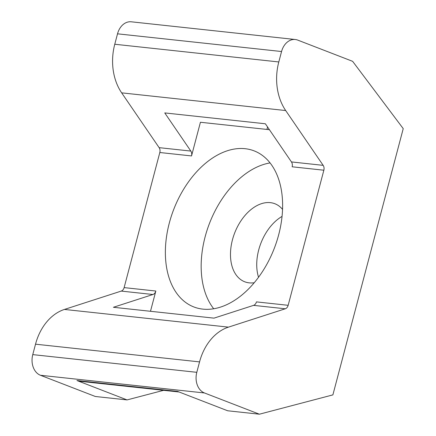 <?xml version="1.0" encoding="UTF-8"?>
<svg xmlns="http://www.w3.org/2000/svg" width="436" height="436" viewBox="0 0 436 436"><rect width="100%" height="100%" fill="white"/><g stroke="black" fill="none" stroke-linecap="round" stroke-linejoin="round"><path stroke-width="0.65" d="M179.103 391.997L80.12 381.309A21.751 16.394 -83.8 0 1 76.949 380.535L177.556 391.397L227.679 410.777L259.393 414.2L204.495 392.972A16.732 12.606 -83.8 0 1 196.8 372.317L199.557 361.891A50.194 37.823 -83.8 0 1 228.464 327.136L285.269 308.786A5.019 3.782 -83.8 0 0 288.158 305.309L323.855 170.214A5.019 3.782 -83.8 0 0 323.163 165.353L285.689 110.548A50.194 37.823 -83.8 0 1 278.8 61.956L281.558 51.524A16.732 12.606 -83.8 0 1 295.286 39.507A16.732 12.606 -83.8 0 1 297.728 40.101L352.626 61.329L403.235 128.631L332.886 394.885L259.393 414.2M295.286 39.507L131.252 21.8A16.732 12.606 -83.8 0 0 117.524 33.823L114.766 44.249A50.194 37.823 -83.8 0 0 121.655 92.846L159.129 147.651A5.019 3.782 -83.8 0 1 159.821 152.513L124.124 287.607L155.837 291.03A5.019 3.782 -83.8 0 1 152.949 294.507L113.404 307.282L214.011 318.138L253.556 305.363L285.269 308.786M288.158 305.309L256.444 301.886A5.019 3.782 -83.8 0 1 253.556 305.363M258.537 277.231A41.829 26.956 111.1 0 1 282.054 216.403M267.568 127.007L266.925 129.438M159.129 147.651L190.843 151.074L164.754 112.919L265.361 123.775L291.45 161.93A5.019 3.782 -83.8 0 1 292.142 166.792L323.855 170.214M190.843 151.074A5.019 3.782 -83.8 0 1 191.529 155.935L200.429 122.26L269.415 129.705M278.669 234.813A83.658 53.911 111.1 0 1 193.818 306.939A83.658 53.911 111.1 0 1 173.708 209.465A83.658 53.911 111.1 0 1 254.161 150.883A83.658 53.911 111.1 0 1 278.669 234.813M155.837 291.03L150.485 311.282M124.124 287.607A5.019 3.782 -83.8 0 1 121.235 291.085L152.949 294.507M163.593 390.324L127.067 399.916L95.353 396.493L40.461 375.271A16.732 12.606 -83.8 0 1 32.765 354.615L35.523 344.184A50.194 37.823 -83.8 0 1 64.43 309.435L121.235 291.085M127.067 399.916L76.949 380.535M213.695 308.748A83.658 53.911 111.1 0 1 209.509 223.314A83.658 53.911 111.1 0 1 270.086 162.917M254.193 282.746A41.829 26.956 111.1 0 1 244.705 281.77A41.829 26.956 111.1 0 1 234.65 233.031A41.829 26.956 111.1 0 1 274.876 203.737A41.829 26.956 111.1 0 1 282.55 209.4M117.524 33.823L281.558 51.524M291.45 161.93L323.163 165.353M159.821 152.513L191.529 155.935M121.655 92.846L285.689 110.548M64.43 309.435L228.464 327.136M35.523 344.184L199.557 361.891M32.765 354.615L196.8 372.317M40.461 375.271L204.495 392.972M114.766 44.249L278.8 61.956"/></g></svg>
